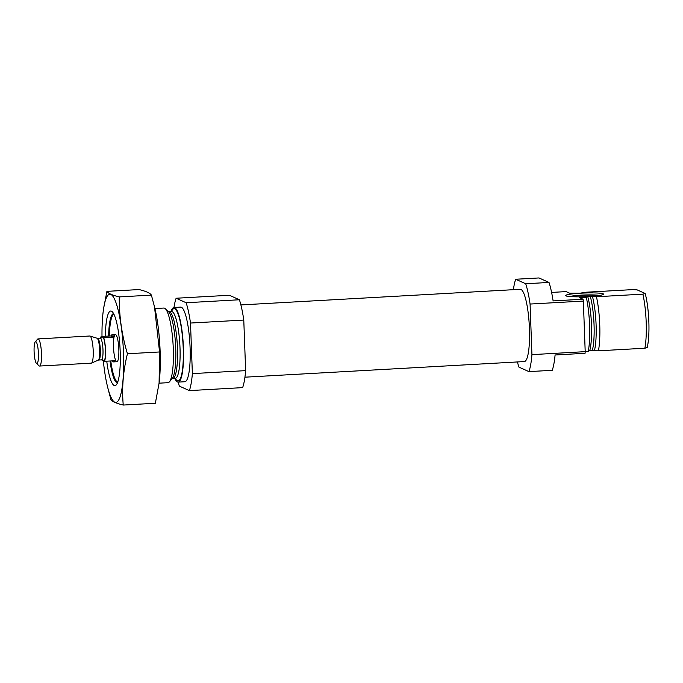 <?xml version="1.0" encoding="UTF-8"?>
<svg xmlns="http://www.w3.org/2000/svg" width="683" height="683" viewBox="0 0 683 683"><rect width="100%" height="100%" fill="white"/><g stroke="black" fill="none" stroke-linecap="round" stroke-linejoin="round"><path stroke-width="1.02" d="M513.394 289.686A50.969 9.81 86.8 0 1 515.699 279.253L525.705 283.752A50.969 9.81 86.8 0 1 530.076 304.046L531.937 354.631A50.969 9.81 86.8 0 1 528.932 371.612L518.918 367.113A50.969 9.81 86.8 0 1 517.432 361.947M585.194 351.557L588.276 351.386A37.377 7.197 86.8 0 0 586.296 297.318L579.636 297.686L583.077 299.231A50.969 9.81 86.8 0 1 583.35 301.075L585.203 351.651A50.969 9.81 86.8 0 1 585.058 353.299L555.091 354.981A50.969 9.81 86.8 0 1 552.231 370.314L528.932 371.612M551.599 292.418L566.105 291.607L569.537 293.152L580.063 293.169L586.356 292.204L632.791 289.609L637.162 289.891L645.187 293.494A33.979 6.54 86.8 0 1 647.168 347.57L644.872 348.219L598.436 350.814L589.736 350.695A33.467 6.446 86.8 0 0 587.756 296.627L596.447 296.746A37.377 7.197 86.8 0 1 598.436 350.814M515.699 279.253L538.998 277.947L549.012 282.446A50.969 9.81 86.8 0 1 553.11 300.904L583.077 299.231M525.705 283.752L549.012 282.446M530.076 304.046L583.35 301.075M531.937 354.631L585.203 351.651M586.296 297.318L585.826 297.071M585.946 297.156L587.756 296.627M596.447 296.746L642.891 294.151A37.377 7.197 86.8 0 1 644.872 348.219M642.891 294.151L645.187 293.494M240.886 304.925L520.292 289.302A36.19 6.967 86.8 0 1 529.274 325.04A36.19 6.967 86.8 0 1 524.331 361.563L244.932 377.187M186.135 302.74L239.4 299.76L229.394 295.261L176.129 298.24L186.135 302.74A50.969 9.81 86.8 0 1 190.506 323.042L192.367 373.618A50.969 9.81 86.8 0 1 189.362 390.608L179.347 386.108A50.969 9.81 86.8 0 1 178.169 382.113A37.377 7.197 86.8 0 1 177.452 381.968A37.377 7.197 86.8 0 1 174.754 378.391M117.741 382.045A33.979 6.54 86.8 0 1 117.399 381.942A33.979 6.54 86.8 0 1 116.742 381.481A33.979 6.54 86.8 0 1 110.783 360.957M109.391 336.019A33.979 6.54 86.8 0 1 113.019 314.948A33.979 6.54 86.8 0 1 113.95 314.274M116.656 361.666A13.592 2.612 86.8 0 1 113.515 347.613A13.592 2.612 86.8 0 1 115.401 334.576A13.592 2.612 86.8 0 1 118.774 347.997A13.592 2.612 86.8 0 1 116.921 361.717A13.592 2.612 86.8 0 1 116.656 361.666M154.913 308.545L163.843 308.042A37.377 7.197 86.8 0 1 165.295 308.69A37.377 7.197 86.8 0 1 173.115 344.958A37.377 7.197 86.8 0 1 169.384 381.874A37.377 7.197 86.8 0 1 168.018 382.685L159.079 383.18M171.015 311.559A37.377 7.197 86.8 0 1 173.994 307.478A37.377 7.197 86.8 0 1 183.266 344.394A37.377 7.197 86.8 0 1 178.169 382.113L184.828 381.737A37.377 7.197 86.8 0 0 189.925 344.019A37.377 7.197 86.8 0 0 180.654 307.102L173.994 307.478A50.969 9.81 86.8 0 1 176.129 298.24M239.4 299.76A50.969 9.81 86.8 0 1 243.78 320.062L190.506 323.042M243.78 320.062L245.632 370.638L192.367 373.618M245.632 370.638A50.969 9.81 86.8 0 1 242.627 387.628L189.362 390.608M603.14 293.818A18.953 1.844 -2.1 0 0 582.138 293.118A18.953 1.844 -2.1 0 0 565.669 295.654A18.953 1.844 -2.1 0 0 584.639 296.704A18.953 1.844 -2.1 0 0 603.49 294.271A18.953 1.844 -2.1 0 0 603.14 293.818M569.673 296.542A16.008 1.562 177.9 0 1 584.58 294.988A16.008 1.562 177.9 0 1 599.563 295.449M571.543 296.67A13.592 1.323 177.9 0 1 584.588 295.227A13.592 1.323 177.9 0 1 597.71 295.713M101.998 336.429A54.196 10.433 86.8 0 1 103.142 311.9A54.196 10.433 86.8 0 1 114.36 298.778A54.196 10.433 86.8 0 1 123.495 353.128A54.196 10.433 86.8 0 1 119.021 399.427A54.196 10.433 86.8 0 1 107.265 385.613A54.196 10.433 86.8 0 1 103.338 360.855M105.361 336.241A37.377 7.197 86.8 0 1 112.191 311.661A37.377 7.197 86.8 0 1 120.191 351.643A37.377 7.197 86.8 0 1 116.289 384.845A37.377 7.197 86.8 0 1 106.753 361.179M107.777 387.748L110.885 399.504C112.055 401.493 116.17 403.337 123.247 405.053C121.736 388.115 123.136 371.023 127.439 353.76C121.813 334.969 119.09 316.024 119.277 296.909C112.311 295.244 108.187 293.391 106.924 291.359L103.577 308.622M119.277 296.909L151.395 295.116L154.503 306.863L159.557 351.967L159.088 383.129L155.357 403.26L123.247 405.053M106.924 291.359L139.042 289.558C146.008 291.223 150.123 293.075 151.395 295.116M127.439 353.76L159.557 351.967M154.512 306.863L155.015 309.006A54.196 10.433 86.8 0 1 160.121 351.079A54.196 10.433 86.8 0 1 159.139 382.711A54.196 10.433 86.8 0 1 159.002 383.812M117.476 382.745A34.62 6.668 86.8 0 1 117.467 382.745A34.62 6.668 86.8 0 1 110.023 361M108.631 336.062A34.62 6.668 86.8 0 1 113.6 313.617A34.62 6.668 86.8 0 1 113.609 313.617M100.683 338.051A13.592 2.612 86.8 0 1 101.118 336.48L103.705 337.641A13.592 2.612 86.8 0 1 105.515 350.089A13.592 2.612 86.8 0 1 104.576 361.298L101.98 360.137A13.592 2.612 86.8 0 1 101.904 359.898M113.694 337.086A13.592 2.612 -93.2 0 0 112.336 334.815A13.592 2.612 -93.2 0 0 112.072 334.764A13.592 2.612 -93.2 0 0 111.098 335.925L113.694 337.086L103.705 337.641M104.576 361.298L114.556 360.744A13.592 2.612 -93.2 0 1 113.591 361.905L116.921 361.717M112.499 360.855A13.592 2.612 -93.2 0 0 113.591 361.905M101.118 336.48L111.098 335.925M35.858 341.688A10.988 2.117 86.8 0 1 38.444 354.118A10.988 2.117 86.8 0 1 36.447 363.39A10.988 2.117 86.8 0 1 34.15 352.735A10.988 2.117 86.8 0 1 35.243 341.884A10.988 2.117 86.8 0 1 35.858 341.688M35.243 341.884L37.556 339.195A13.592 2.612 86.8 0 1 38.06 338.905A13.592 2.612 86.8 0 1 38.316 338.956A13.592 2.612 86.8 0 1 41.458 353A13.592 2.612 86.8 0 1 39.571 366.045A13.592 2.612 86.8 0 1 39.051 365.806L36.447 363.39M38.06 338.905L89.772 336.01A13.592 2.612 86.8 0 1 89.96 336.036A13.592 2.612 86.8 0 1 90.036 336.062A13.592 2.612 86.8 0 1 93.153 349.619A13.592 2.612 86.8 0 1 91.479 363.1A13.592 2.612 86.8 0 1 91.291 363.151L39.571 366.045M590.308 296.482A33.467 6.446 86.8 0 1 592.298 350.55M592.46 296.49A34.27 6.599 86.8 0 1 594.441 350.567M165.295 308.69L168.394 311.576A34.27 6.599 86.8 0 1 175.565 344.821A34.27 6.599 86.8 0 1 172.15 378.664L169.384 381.874M168.351 311.533L168.991 311.67A33.467 6.446 86.8 0 1 177.298 344.727A33.467 6.446 86.8 0 1 172.731 378.502L172.107 378.715M168.991 311.67L171.553 311.525A33.467 6.446 86.8 0 1 179.851 344.582A33.467 6.446 86.8 0 1 175.292 378.356L172.731 378.502M171.979 311.576L171.553 311.525A36.19 6.967 86.8 0 1 182.677 339.178A36.19 6.967 86.8 0 1 177.401 380.79A36.19 6.967 86.8 0 1 175.309 378.356M100.947 337.931A12.909 2.484 86.8 0 1 101.417 336.617M103.398 337.504A12.909 2.484 86.8 0 1 105.387 350.029A12.909 2.484 86.8 0 1 104.268 361.162M100.905 338.623L101.229 337.684L100.239 338.145A10.877 2.092 86.8 0 1 100.452 338.187A10.877 2.092 86.8 0 1 102.962 349.423A10.877 2.092 86.8 0 1 101.451 359.856L102.484 360.214L102.057 359.309M98.284 360.129L98.813 360.009A10.877 2.092 86.8 0 0 100.324 349.576A10.877 2.092 86.8 0 0 97.806 338.333A10.877 2.092 86.8 0 0 97.592 338.29L97.054 338.23A10.996 2.117 86.8 0 1 97.123 338.256A10.996 2.117 86.8 0 1 99.641 349.226A10.996 2.117 86.8 0 1 98.284 360.129L91.479 363.1M107.265 385.613L107.769 387.756M112.072 334.764L115.401 334.576M97.054 338.23L89.96 336.036M98.813 360.009L101.451 359.856M97.592 338.29L100.239 338.145"/></g></svg>
